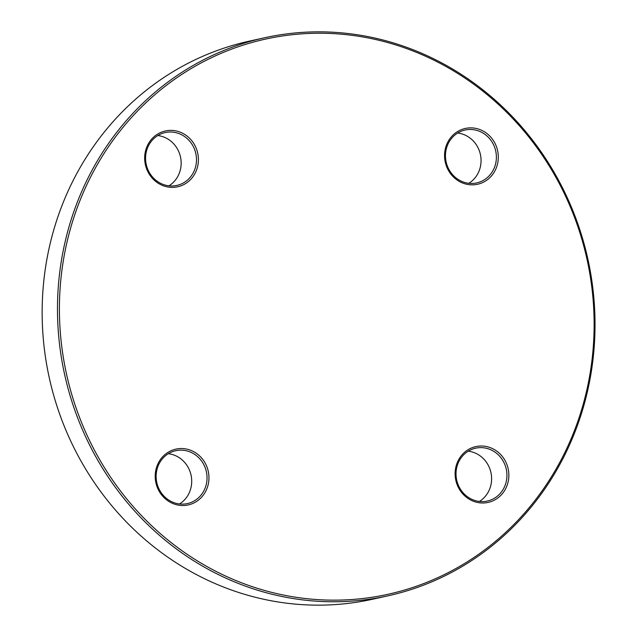 <?xml version="1.0" encoding="UTF-8"?>
<svg xmlns="http://www.w3.org/2000/svg" width="637" height="637" viewBox="0 0 637 637"><rect width="100%" height="100%" fill="white"/><g stroke="black" fill="none" stroke-linecap="round" stroke-linejoin="round"><path stroke-width="0.96" d="M264.474 37.79L249.147 41.182A285.774 267.914 77.5 0 0 49.344 378.115A285.774 267.914 77.5 0 0 372.701 599.21L388.029 595.818A285.774 267.914 -102.5 0 1 335.707 601.758A285.774 267.914 -102.5 0 1 59.87 347.038A285.774 267.914 -102.5 0 1 264.474 37.79A285.774 267.914 -102.5 0 1 316.796 31.85A285.774 267.914 -102.5 0 1 592.633 286.57A285.774 267.914 -102.5 0 1 388.029 595.818M482.934 502.999A28.577 26.794 -102.5 0 1 458.25 460.447A28.577 26.794 -102.5 0 1 504.775 460.057A28.577 26.794 -102.5 0 1 482.934 502.999M472.383 184.849A28.577 26.794 -102.5 0 1 447.7 142.306A28.577 26.794 -102.5 0 1 494.224 141.916A28.577 26.794 -102.5 0 1 472.383 184.849M172.484 187.374A28.577 26.794 -102.5 0 1 147.8 144.83A28.577 26.794 -102.5 0 1 194.325 144.432A28.577 26.794 -102.5 0 1 172.484 187.374M336.161 600.142A284.269 266.505 77.5 0 0 553.457 173.017A284.269 266.505 77.5 0 0 90.661 176.911A284.269 266.505 77.5 0 0 336.161 600.142M183.034 505.523A28.577 26.794 -102.5 0 1 158.35 462.972A28.577 26.794 -102.5 0 1 204.875 462.581A28.577 26.794 -102.5 0 1 183.034 505.523M182.477 504.13A27.073 25.384 77.5 0 0 187.429 503.572A27.073 25.384 77.5 0 0 206.356 471.651A27.073 25.384 77.5 0 0 175.724 450.701A27.073 25.384 77.5 0 0 156.344 480.003A27.073 25.384 77.5 0 0 182.477 504.13M168.351 453.695A27.073 25.384 -102.5 0 1 191.028 475.043A27.073 25.384 -102.5 0 1 179.483 503.971M171.918 185.988A27.073 25.384 77.5 0 0 176.879 185.423A27.073 25.384 77.5 0 0 195.806 153.501A27.073 25.384 77.5 0 0 165.174 132.56A27.073 25.384 77.5 0 0 145.785 161.854A27.073 25.384 77.5 0 0 171.918 185.988M157.793 135.554A27.073 25.384 -102.5 0 1 180.478 156.901A27.073 25.384 -102.5 0 1 168.924 185.829M471.818 183.464A27.073 25.384 77.5 0 0 476.779 182.899A27.073 25.384 77.5 0 0 495.705 150.985A27.073 25.384 77.5 0 0 465.074 130.036A27.073 25.384 77.5 0 0 445.685 159.33A27.073 25.384 77.5 0 0 471.818 183.464M457.692 133.029A27.073 25.384 -102.5 0 1 480.378 154.377A27.073 25.384 -102.5 0 1 468.824 183.305M482.376 501.614A27.073 25.384 77.5 0 0 487.329 501.048A27.073 25.384 77.5 0 0 506.256 469.127A27.073 25.384 77.5 0 0 475.624 448.185A27.073 25.384 77.5 0 0 456.243 477.479A27.073 25.384 77.5 0 0 482.376 501.614M468.251 451.179A27.073 25.384 -102.5 0 1 490.928 472.519A27.073 25.384 -102.5 0 1 479.382 501.446"/></g></svg>
